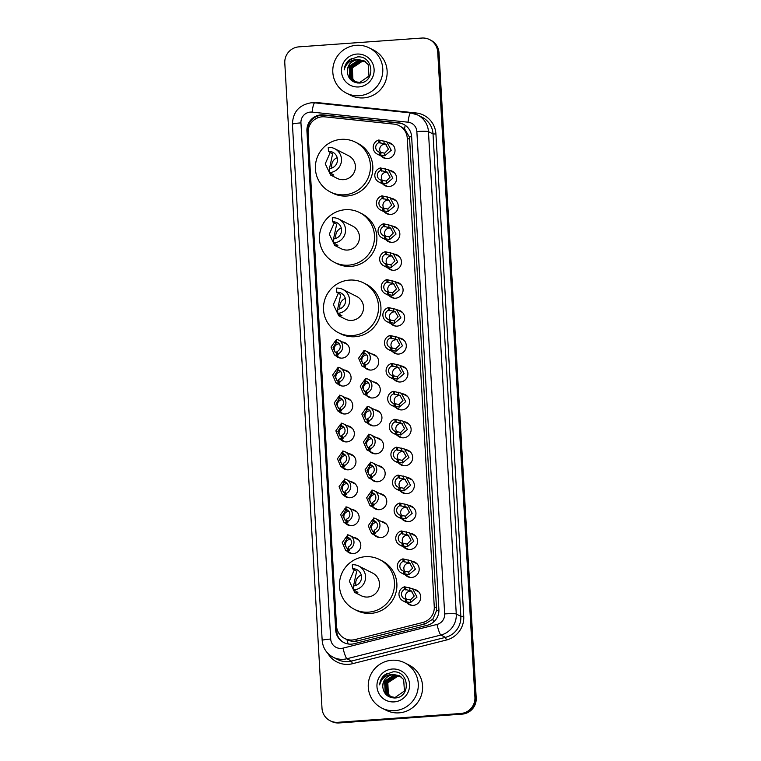 <?xml version="1.0" encoding="UTF-8"?>
<svg xmlns="http://www.w3.org/2000/svg" width="761" height="761" viewBox="0 0 761 761"><rect width="100%" height="100%" fill="white"/><g stroke="black" fill="none" stroke-linecap="round" stroke-linejoin="round"><path stroke-width="1.14" d="M389.613 170.407A8.114 7.981 116.9 0 1 389.109 186.512A8.114 7.981 116.9 0 1 382.726 183.962M391.221 198.326A8.114 7.981 116.9 0 1 390.726 214.431A8.114 7.981 116.9 0 1 384.343 211.891M392.828 226.255A8.114 7.981 116.9 0 1 392.334 242.359A8.114 7.981 116.9 0 1 385.951 239.82M394.445 254.174A8.114 7.981 116.9 0 1 393.941 270.279A8.114 7.981 116.9 0 1 387.558 267.739M396.053 282.103A8.114 7.981 116.9 0 1 395.558 298.207A8.114 7.981 116.9 0 1 389.175 295.668M397.661 310.031A8.114 7.981 116.9 0 1 397.166 326.127A8.114 7.981 116.9 0 1 390.783 323.587M399.268 337.951A8.114 7.981 116.9 0 1 398.774 354.055A8.114 7.981 116.9 0 1 392.391 351.515M400.885 365.879A8.114 7.981 116.9 0 1 400.381 381.984A8.114 7.981 116.9 0 1 393.998 379.444M402.493 393.798A8.114 7.981 116.9 0 1 401.998 409.903A8.114 7.981 116.9 0 1 395.615 407.363M404.101 421.727A8.114 7.981 116.9 0 1 403.606 437.832A8.114 7.981 116.9 0 1 397.223 435.292M405.718 449.656A8.114 7.981 116.9 0 1 405.213 465.751A8.114 7.981 116.9 0 1 398.831 463.211M407.325 477.575A8.114 7.981 116.9 0 1 406.821 493.68A8.114 7.981 116.9 0 1 400.438 491.14M408.933 505.504A8.114 7.981 116.9 0 1 408.438 521.608A8.114 7.981 116.9 0 1 402.055 519.069M410.54 533.423A8.114 7.981 116.9 0 1 410.046 549.528A8.114 7.981 116.9 0 1 403.663 546.988M412.158 561.352A8.114 7.981 116.9 0 1 411.653 577.456A8.114 7.981 116.9 0 1 405.271 574.916M413.765 589.28A8.114 7.981 116.9 0 1 413.261 605.375A8.114 7.981 116.9 0 1 406.878 602.836M388.005 142.478A8.114 7.981 116.9 0 1 387.501 158.583A8.114 7.981 116.9 0 1 381.118 156.043M371.691 353.951A8.114 7.981 116.9 0 1 371.197 370.055A8.114 7.981 116.9 0 1 364.814 367.515M373.299 381.879A8.114 7.981 116.9 0 1 372.804 397.974A8.114 7.981 116.9 0 1 366.421 395.435M374.916 409.799A8.114 7.981 116.9 0 1 374.412 425.903A8.114 7.981 116.9 0 1 368.029 423.363M376.524 437.727A8.114 7.981 116.9 0 1 376.02 453.832A8.114 7.981 116.9 0 1 369.637 451.283M378.131 465.646A8.114 7.981 116.9 0 1 377.637 481.751A8.114 7.981 116.9 0 1 371.254 479.211M379.739 493.575A8.114 7.981 116.9 0 1 379.244 509.68A8.114 7.981 116.9 0 1 372.861 507.14M381.356 521.494A8.114 7.981 116.9 0 1 380.852 537.599A8.114 7.981 116.9 0 1 374.469 535.059M342.498 342.022A8.114 7.981 116.9 0 1 342.003 358.127A8.114 7.981 116.9 0 1 335.62 355.587M344.115 369.951A8.114 7.981 116.9 0 1 343.611 386.046A8.114 7.981 116.9 0 1 337.228 383.506M345.722 397.87A8.114 7.981 116.9 0 1 345.218 413.974A8.114 7.981 116.9 0 1 338.835 411.435M347.33 425.799A8.114 7.981 116.9 0 1 346.835 441.903A8.114 7.981 116.9 0 1 340.452 439.363M348.938 453.718A8.114 7.981 116.9 0 1 348.443 469.822A8.114 7.981 116.9 0 1 342.06 467.283M350.555 481.646A8.114 7.981 116.9 0 1 350.05 497.751A8.114 7.981 116.9 0 1 343.668 495.211M352.162 509.575A8.114 7.981 116.9 0 1 351.668 525.67A8.114 7.981 116.9 0 1 345.275 523.13M353.77 537.494A8.114 7.981 116.9 0 1 353.275 553.599A8.114 7.981 116.9 0 1 346.892 551.059M324.833 116.852A15.21 14.973 -63.1 0 0 308.1 133.004L336.524 625.951A15.21 14.973 -63.1 0 0 354.978 639.582L422.736 622.498A15.21 14.973 -63.1 0 0 434.265 606.726L407.249 138.121A15.21 14.973 -63.1 0 0 393.998 124.119L324.833 116.852M348.186 643.977A15.21 2.045 -104.1 0 1 346.968 639.63C350.364 641.342 353.903 641.77 357.575 640.905L425.342 623.82L432.819 619.14L436.614 610.455L409.656 139.349L409.304 136.866L404.548 128.856L399.135 125.632M346.968 639.63L344.628 638.441M321.056 114.863A15.21 14.973 -63.1 0 0 306.93 131.063L335.706 630.079A15.21 14.973 -63.1 0 0 354.16 643.711L427.368 625.247A15.21 14.973 -63.1 0 0 438.897 609.475L411.644 136.771A15.21 14.973 -63.1 0 0 398.393 122.759L323.672 114.911A15.21 14.973 -63.1 0 0 321.056 114.863M344.143 642.722A15.21 14.973 116.9 0 1 336.343 630.403L307.577 131.387A15.21 14.973 116.9 0 1 324.31 115.234L399.03 123.092A15.21 14.973 116.9 0 1 403.844 124.443M421.86 38.05A15.21 14.973 116.9 0 1 437.718 52.1L474.921 697.295A15.21 14.973 116.9 0 1 460.805 713.485L337.865 722.303A15.21 14.973 116.9 0 1 321.998 708.253L284.795 63.058A15.21 14.973 116.9 0 1 298.921 46.859L421.86 38.05M330.112 720.743L331.387 721.39A15.21 14.973 116.9 0 0 339.14 722.95L462.079 714.141A15.21 14.973 116.9 0 0 476.205 697.942L439.002 52.747A15.21 14.973 116.9 0 0 430.888 40.257L430.25 39.933A15.21 14.973 116.9 0 1 438.365 52.423L475.558 697.618A15.21 14.973 116.9 0 1 461.442 713.808L338.502 722.627A15.21 14.973 116.9 0 1 330.75 721.067A15.21 14.973 116.9 0 0 338.502 722.627L461.442 713.808A15.21 14.973 116.9 0 0 475.558 697.618L438.365 52.423A15.21 14.973 116.9 0 0 430.25 39.933L429.613 39.61M359.259 95.705A25.351 24.951 116.9 0 1 333.318 65.579A25.351 24.951 116.9 0 1 369.275 47.905A25.351 24.951 116.9 0 1 359.259 95.705M369.275 47.905L373.603 50.093A25.351 24.951 116.9 0 1 363.587 97.903A25.351 24.951 116.9 0 1 350.659 95.306L346.341 93.108M356.861 54.069A16.533 16.266 116.9 0 1 374.098 69.337A16.533 16.266 116.9 0 1 358.754 86.944A16.533 16.266 116.9 0 1 341.508 71.677A16.533 16.266 116.9 0 1 356.861 54.069M363.958 60.775L358.155 59.615C351.259 60.756 347.644 64.79 347.311 71.724C348.119 78.859 352.077 82.626 359.182 83.044C375.953 82.901 373.946 55.249 357.432 56.932L349.09 60.024C346.15 62.668 344.514 65.96 344.181 69.888C346.15 62.982 350.745 59.529 357.955 59.52L363.863 60.728L368.2 64.58L368.99 76.043L359.668 82.511L353.894 81.37L349.689 77.584L349.166 66.255L358.754 59.919L364.262 60.937M364.357 60.994L358.954 60.024L349.366 66.359L349.889 77.679L353.989 81.417M364.738 61.222L359.753 60.433L350.165 66.759L350.688 78.088L354.398 81.608M364.643 61.165L359.553 60.328L349.965 66.664L350.488 77.983L354.293 81.56M365.118 61.47L360.552 60.842L350.964 67.168L351.487 78.497L354.816 81.788M365.023 61.403L360.353 60.737L350.764 67.063L351.287 78.393L354.712 81.741M365.489 61.736L361.351 61.241L351.763 67.577L352.286 78.906L355.235 81.941M365.394 61.67L361.152 61.146L351.563 67.472L352.086 78.802L355.13 81.903M354.892 81.874L359.278 83.035M354.693 81.779L360.467 82.92M355.492 82.178L357.613 82.997M355.672 82.083L353.085 79.306L351.316 73.75A11.463 11.282 116.9 0 1 361.951 61.546L352.362 67.881L352.885 79.211L355.558 82.045M361.951 61.546L365.251 61.66M347.311 71.724A11.463 11.282 116.9 0 1 357.955 59.52M351.392 58.521L345.694 64.523L344.181 69.888M329.703 172.604A12.671 12.471 116.9 0 0 334.707 148.699A12.671 12.471 116.9 0 0 328.248 147.396L328.486 151.429A8.618 8.485 116.9 0 1 337.304 161.674A8.618 8.485 116.9 0 1 329.465 168.571L329.703 172.604L333.832 175.02L330.635 175.059L325.251 163.815L330.293 152.352M328.486 151.429L332.605 153.884L329.475 168.581M330.635 175.059L337.171 178.369A12.671 12.471 -63.1 0 0 355.149 169.532A12.671 12.471 -63.1 0 0 348.643 155.767L334.707 148.699M344.505 194.797A27.881 27.444 116.9 0 1 315.977 161.655A27.881 27.444 116.9 0 1 355.52 142.202A27.881 27.444 116.9 0 1 344.505 194.797M355.52 142.202L357.927 143.42A27.881 27.444 116.9 0 1 346.902 196.015A27.881 27.444 116.9 0 1 332.69 193.151L330.293 191.934M331.958 168.01A8.618 8.485 116.9 0 1 337.199 157.679M333.756 242.968A12.671 12.471 116.9 0 0 338.769 219.063A12.671 12.471 116.9 0 0 332.31 217.77L332.538 221.803A8.618 8.485 116.9 0 1 341.356 232.038A8.618 8.485 116.9 0 1 333.527 238.935L333.756 242.968L337.884 245.394L334.697 245.423L329.313 234.179L334.345 222.716M332.538 221.803L336.666 224.257L333.527 238.954M334.697 245.423L341.232 248.742A12.671 12.471 -63.1 0 0 359.202 239.896A12.671 12.471 -63.1 0 0 352.695 226.131L338.769 219.063M348.567 265.161A27.881 27.444 116.9 0 1 320.029 232.019A27.881 27.444 116.9 0 1 359.582 212.566A27.881 27.444 116.9 0 1 348.567 265.161M359.582 212.566L361.979 213.793A27.881 27.444 116.9 0 1 350.964 266.379A27.881 27.444 116.9 0 1 336.752 263.515L334.345 262.298M336.02 238.374A8.618 8.485 116.9 0 1 341.261 228.053M337.817 313.332A12.671 12.471 116.9 0 0 342.821 289.427A12.671 12.471 116.9 0 0 336.362 288.134L336.6 292.167A8.618 8.485 116.9 0 1 345.418 302.412A8.618 8.485 116.9 0 1 337.589 309.299L337.817 313.332L341.946 315.758L338.75 315.786L333.366 304.543L338.407 293.08M336.6 292.167L340.719 294.621L337.589 309.318M338.75 315.786L345.285 319.106A12.671 12.471 -63.1 0 0 363.263 310.26A12.671 12.471 -63.1 0 0 356.757 296.495L342.821 289.427M352.619 335.525A27.881 27.444 116.9 0 1 324.091 302.383A27.881 27.444 116.9 0 1 363.634 282.94A27.881 27.444 116.9 0 1 352.619 335.525M363.634 282.94L366.041 284.157A27.881 27.444 116.9 0 1 355.026 336.743A27.881 27.444 116.9 0 1 340.804 333.889L338.407 332.671M340.072 308.738A8.618 8.485 116.9 0 1 345.313 298.417M353.77 589.965A12.671 12.471 116.9 0 0 358.773 566.06A12.671 12.471 116.9 0 0 352.314 564.757L352.543 568.79A8.618 8.485 116.9 0 1 361.361 579.035A8.618 8.485 116.9 0 1 353.532 585.932L353.77 589.965L357.889 592.381L354.702 592.419L349.318 581.176L354.36 569.713M352.543 568.79L356.671 571.245L353.532 585.941M354.702 592.419L361.237 595.73A12.671 12.471 -63.1 0 0 379.216 586.893A12.671 12.471 -63.1 0 0 372.709 573.128L358.773 566.06M368.571 612.148A27.881 27.444 116.9 0 1 340.034 579.016A27.881 27.444 116.9 0 1 379.587 559.563A27.881 27.444 116.9 0 1 368.571 612.148M379.587 559.563L381.984 560.781A27.881 27.444 116.9 0 1 370.968 613.376A27.881 27.444 116.9 0 1 356.757 610.512L354.36 609.295M356.024 585.371A8.618 8.485 116.9 0 1 361.266 575.04M394.721 710.66A25.351 24.951 116.9 0 1 368.781 680.534A25.351 24.951 116.9 0 1 404.738 662.85A25.351 24.951 116.9 0 1 394.721 710.66M404.738 662.85L409.057 665.047A25.351 24.951 116.9 0 1 399.04 712.857A25.351 24.951 116.9 0 1 386.122 710.251L381.794 708.063M392.315 669.024A16.533 16.266 116.9 0 1 409.561 684.291A16.533 16.266 116.9 0 1 394.217 701.889A16.533 16.266 116.9 0 1 376.971 686.622A16.533 16.266 116.9 0 1 392.315 669.024M399.42 675.73L393.608 674.569C386.721 675.701 383.106 679.735 382.764 686.669C383.582 693.804 387.539 697.58 394.645 697.989C411.416 697.847 409.399 670.194 392.885 671.877L384.543 674.978C381.603 677.623 379.967 680.914 379.644 684.843C381.613 677.937 386.198 674.474 393.408 674.465L399.316 675.682L403.653 679.535L404.443 690.998L395.121 697.457L389.347 696.325L385.142 692.529L384.619 681.209L394.208 674.874L399.715 675.892M399.81 675.939L394.407 674.978L384.819 681.304L385.342 692.634L389.451 696.372M400.2 676.177L395.206 675.378L385.618 681.713L386.141 693.043L389.86 696.562M400.105 676.12L395.007 675.283L385.418 681.609L385.941 692.938L389.756 696.515M400.581 676.424L396.015 675.787L386.426 682.122L386.949 693.442L390.269 696.734M400.486 676.358L395.815 675.692L386.227 682.018L386.75 693.347L390.165 696.696M400.952 676.681L396.814 676.196L387.225 682.522L387.749 693.851L390.697 696.895M400.857 676.615L396.614 676.091L387.026 682.427L387.549 693.747L390.583 696.857M390.345 696.829L394.731 697.989M390.146 696.724L395.92 697.866M390.954 697.133L393.076 697.942M391.125 697.028L388.548 694.26L386.769 688.705A11.463 11.282 116.9 0 1 397.413 676.5L387.825 682.826L388.348 694.156L391.021 697M397.413 676.5L400.705 676.615M382.764 686.669A11.463 11.282 116.9 0 1 393.408 674.465M386.845 673.475L381.147 679.478L379.644 684.843M336.438 341.936L336.286 339.339A7.6 7.486 -63.1 0 1 337.142 354.15L336.99 351.553A5.07 4.994 -63.1 0 0 336.438 341.936L337.532 342.488L335.734 343.259L333.033 347.748L335.325 352.59L337.446 352.876M339.263 343.829A5.07 4.994 -63.1 0 0 336.096 352.876M337.142 354.15L338.236 354.712L337.589 355.397L334.383 354.959L331.006 347.083L335.582 340.662L336.714 340.272M338.236 354.712L337.589 355.397M337.532 342.488L336.866 342.792M338.046 369.865L337.894 367.259A7.6 7.486 -63.1 0 1 338.75 382.079L338.597 379.473A5.07 4.994 -63.1 0 0 338.046 369.865L339.14 370.417L337.342 371.178L334.64 375.668L336.942 380.519L339.054 380.804M340.871 371.758A5.07 4.994 -63.1 0 0 337.703 380.804M338.75 382.079L339.844 382.631L339.197 383.325L335.991 382.888L332.624 375.011L337.199 368.59L338.331 368.2M339.844 382.631L339.197 383.325M339.14 370.417L338.474 370.721M339.653 397.784L339.501 395.187A7.6 7.486 -63.1 0 1 340.357 409.998L340.205 407.401A5.07 4.994 -63.1 0 0 339.653 397.784L340.757 398.345L338.959 399.106L336.248 403.596L338.55 408.448L340.662 408.724M342.479 399.677A5.07 4.994 -63.1 0 0 339.32 408.724M340.357 409.998L341.461 410.56L340.814 411.244L337.608 410.807L334.231 402.94L338.807 396.51L339.939 396.129M341.461 410.56L340.814 411.244M340.757 398.345L340.081 398.65M341.261 425.713L341.118 423.106A7.6 7.486 -63.1 0 1 341.965 437.927L341.822 435.33A5.07 4.994 -63.1 0 0 341.261 425.713L342.364 426.265L340.567 427.026L337.865 431.516L340.157 436.367L342.279 436.652M344.096 427.606A5.07 4.994 -63.1 0 0 340.928 436.652M341.965 437.927L343.068 438.488L342.421 439.173L339.216 438.736L335.839 430.859L340.414 424.438L341.546 424.048M343.068 438.488L342.421 439.173M342.364 426.265L341.699 426.569M342.878 453.632L342.726 451.035A7.6 7.486 -63.1 0 1 343.582 465.856L343.43 463.249A5.07 4.994 -63.1 0 0 342.878 453.632L343.972 454.193L342.174 454.954L339.473 459.444L341.765 464.296L343.886 464.581M345.703 455.525A5.07 4.994 -63.1 0 0 342.536 464.571M343.582 465.856L344.676 466.407L344.029 467.092L340.823 466.655L337.446 458.788L342.031 452.367L343.154 451.977M344.676 466.407L344.029 467.092M343.972 454.193L343.306 454.498M344.486 481.561L344.333 478.964A7.6 7.486 -63.1 0 1 345.19 493.775L345.037 491.178A5.07 4.994 -63.1 0 0 344.486 481.561L345.58 482.113L343.791 482.883L341.08 487.373L343.382 492.215L345.494 492.5M347.311 483.454A5.07 4.994 -63.1 0 0 344.153 492.5M345.19 493.775L346.284 494.336L345.637 495.021L342.431 494.583L339.064 486.707L343.639 480.286L344.771 479.896M346.284 494.336L345.637 495.021M345.58 482.113L344.914 482.417M346.093 509.48L345.941 506.883A7.6 7.486 -63.1 0 1 346.797 521.704L346.655 519.097A5.07 4.994 -63.1 0 0 346.093 509.48L347.197 510.041L345.399 510.802L342.688 515.292L344.99 520.144L347.102 520.429M348.928 511.382A5.07 4.994 -63.1 0 0 345.76 520.429M346.797 521.704L347.901 522.255L347.254 522.95L344.048 522.512L340.671 514.636L345.247 508.215L346.379 507.825M347.901 522.255L347.254 522.95M347.197 510.041L346.521 510.346M347.701 537.409L347.558 534.812A7.6 7.486 -63.1 0 1 348.414 549.623L348.262 547.026A5.07 4.994 -63.1 0 0 347.701 537.409L348.804 537.97L347.006 538.731L344.305 543.221L346.597 548.072L348.719 548.348M350.536 539.302A5.07 4.994 -63.1 0 0 347.368 548.348M348.414 549.623L349.508 550.184L348.861 550.869L345.656 550.431L342.279 542.555L346.854 536.134L347.986 535.754M349.508 550.184L348.861 550.869M348.804 537.97L348.138 538.274M364.024 353.047L363.872 350.45A7.6 7.486 -63.1 0 1 364.728 365.27L364.576 362.664A5.07 4.994 -63.1 0 0 364.024 353.047L365.118 353.608L363.33 354.369L360.619 358.859L362.921 363.71L365.033 363.996M365.118 353.608L364.452 353.913M366.85 354.94A5.07 4.994 -63.1 0 0 363.691 363.996M364.728 365.27L365.822 365.822L365.175 366.517L361.979 366.07L358.602 358.203L363.178 351.782L364.31 351.392M365.822 365.822L365.175 366.517M365.632 380.976L365.489 378.379A7.6 7.486 -63.1 0 1 366.336 393.19L366.193 390.593A5.07 4.994 -63.1 0 0 365.632 380.976L366.735 381.537L364.938 382.298L362.226 386.788L364.529 391.639L366.64 391.915M366.735 381.537L366.06 381.832M368.467 382.869A5.07 4.994 -63.1 0 0 365.299 391.915M366.336 393.19L367.439 393.751L366.792 394.436L363.587 393.998L360.21 386.122L364.785 379.701L365.917 379.32M367.439 393.751L366.792 394.436M367.249 408.904L367.097 406.298A7.6 7.486 -63.1 0 1 367.953 421.118L367.801 418.521A5.07 4.994 -63.1 0 0 367.249 408.904L368.343 409.456L366.545 410.217L363.844 414.707L366.136 419.558L368.257 419.844M368.343 409.456L367.677 409.76M370.074 410.797A5.07 4.994 -63.1 0 0 366.907 419.844M367.953 421.118L369.047 421.67L368.4 422.365L365.194 421.927L361.817 414.051L366.393 407.63L367.525 407.24M369.047 421.67L368.4 422.365M368.857 436.824L368.705 434.227A7.6 7.486 -63.1 0 1 369.561 449.038L369.408 446.441A5.07 4.994 -63.1 0 0 368.857 436.824L369.951 437.385L368.153 438.146L365.451 442.636L367.744 447.487L369.865 447.763M369.951 437.385L369.285 437.689M371.682 438.716A5.07 4.994 -63.1 0 0 368.514 447.763M369.561 449.038L370.655 449.599L370.008 450.284L366.802 449.846L363.435 441.979L368.01 435.549L369.142 435.168M370.655 449.599L370.008 450.284M370.464 464.752L370.312 462.155A7.6 7.486 -63.1 0 1 371.168 476.966L371.016 474.369A5.07 4.994 -63.1 0 0 370.464 464.752L371.558 465.304L369.77 466.074L367.059 470.555L369.361 475.406L371.473 475.692M371.558 465.304L370.892 465.608M373.29 466.645A5.07 4.994 -63.1 0 0 370.131 475.692M371.168 476.966L372.272 477.528L371.625 478.212L368.419 477.775L365.042 469.898L369.618 463.478L370.75 463.088M372.272 477.528L371.625 478.212M372.072 492.671L371.929 490.074A7.6 7.486 -63.1 0 1 372.776 504.895L372.633 502.289A5.07 4.994 -63.1 0 0 372.072 492.671L373.175 493.233L371.378 493.994L368.666 498.484L370.968 503.335L373.09 503.62M373.175 493.233L372.5 493.537M374.907 494.564A5.07 4.994 -63.1 0 0 371.739 503.62M372.776 504.895L373.879 505.447L373.232 506.141L370.027 505.694L366.65 497.827L371.225 491.406L372.357 491.016M373.879 505.447L373.232 506.141M373.689 520.6L373.537 518.003A7.6 7.486 -63.1 0 1 374.393 532.814L374.241 530.217A5.07 4.994 -63.1 0 0 373.689 520.6L374.783 521.161L372.985 521.922L370.284 526.412L372.576 531.264L374.697 531.539M374.783 521.161L374.117 521.456M376.514 522.493A5.07 4.994 -63.1 0 0 373.347 531.539M374.393 532.814L375.487 533.375L374.84 534.06L371.634 533.623L368.257 525.746L372.833 519.325L373.965 518.935M375.487 533.375L374.84 534.06M379.492 152.229L384.647 153.17L388.471 149.242L385.418 144.01L378.94 142.611A5.07 4.994 -63.1 0 0 379.492 152.229L379.644 154.825L384.8 155.758L391.249 150.288L386.769 141.85L392.952 144.99M386.236 144.504A5.07 4.994 -63.1 0 0 381.251 153.037M379.644 154.825A7.6 7.486 -63.1 0 1 378.788 140.005L386.769 141.85M378.788 140.005L378.94 142.611M381.099 180.148L386.265 181.089L390.089 177.17L387.026 171.938L380.548 170.531A5.07 4.994 -63.1 0 0 381.099 180.148L381.251 182.745L386.407 183.686L392.857 178.207L388.376 169.779L394.569 172.918M387.844 172.433A5.07 4.994 -63.1 0 0 382.869 180.956M381.251 182.745A7.6 7.486 -63.1 0 1 380.395 167.934L388.376 169.779M380.395 167.934L380.548 170.531M382.716 208.076L387.872 209.018L391.696 205.099L388.633 199.858L382.155 198.459A5.07 4.994 -63.1 0 0 382.716 208.076L382.859 210.673L388.024 211.606L394.464 206.136L389.984 197.698L396.177 200.847M389.461 200.352A5.07 4.994 -63.1 0 0 384.476 208.885M382.859 210.673A7.6 7.486 -63.1 0 1 382.003 195.853L389.984 197.698M382.003 195.853L382.155 198.459M384.324 235.996L389.48 236.947L393.304 233.018L390.25 227.786L383.763 226.378A5.07 4.994 -63.1 0 0 384.324 235.996L384.476 238.602L389.632 239.534L396.072 234.055L391.601 225.627L397.784 228.766M391.068 228.281A5.07 4.994 -63.1 0 0 386.084 236.804M384.476 238.602A7.6 7.486 -63.1 0 1 383.62 223.782L391.601 225.627M383.62 223.782L383.763 226.378M385.932 263.924L391.087 264.866L394.911 260.947L391.858 255.706L385.38 254.307A5.07 4.994 -63.1 0 0 385.932 263.924L386.084 266.521L391.24 267.463L397.689 261.984L393.209 253.556L399.401 256.695M392.676 256.2A5.07 4.994 -63.1 0 0 387.691 264.733M386.084 266.521A7.6 7.486 -63.1 0 1 385.228 251.71L393.209 253.556M385.228 251.71L385.38 254.307M387.539 291.853L392.705 292.795L396.529 288.866L393.466 283.634L386.988 282.236A5.07 4.994 -63.1 0 0 387.539 291.853L387.691 294.45L392.847 295.382L399.297 289.912L394.816 281.475L401.009 284.614M394.284 284.129A5.07 4.994 -63.1 0 0 389.309 292.662M387.691 294.45A7.6 7.486 -63.1 0 1 386.835 279.629L394.816 281.475M386.835 279.629L386.988 282.236M389.156 319.772L394.312 320.714L398.136 316.795L395.073 311.563L388.595 310.155A5.07 4.994 -63.1 0 0 389.156 319.772L389.299 322.369L394.464 323.311L400.904 317.832L396.424 309.404L402.617 312.543M395.901 312.058A5.07 4.994 -63.1 0 0 390.916 320.581M389.299 322.369A7.6 7.486 -63.1 0 1 388.452 307.558L396.424 309.404M388.452 307.558L388.595 310.155M390.764 347.701L395.92 348.643L399.744 344.723L396.69 339.482L390.212 338.084A5.07 4.994 -63.1 0 0 390.764 347.701L390.916 350.298L396.072 351.23L402.512 345.76L398.041 337.323L404.224 340.462M397.508 339.977A5.07 4.994 -63.1 0 0 392.524 348.509M390.916 350.298A7.6 7.486 -63.1 0 1 390.06 335.477L398.041 337.323M390.06 335.477L390.212 338.084M392.372 375.62L397.527 376.571L401.361 372.643L398.298 367.411L391.82 366.003A5.07 4.994 -63.1 0 0 392.372 375.62L392.524 378.227L397.68 379.159L404.129 373.68L399.649 365.251L405.841 368.391M399.116 367.905A5.07 4.994 -63.1 0 0 394.131 376.429M392.524 378.227A7.6 7.486 -63.1 0 1 391.668 363.406L399.649 365.251M391.668 363.406L391.82 366.003M393.979 403.549L399.145 404.491L402.969 400.571L399.906 395.33L393.427 393.932A5.07 4.994 -63.1 0 0 393.979 403.549L394.131 406.146L399.287 407.087L405.737 401.608L401.256 393.18L407.449 396.319M400.724 395.825A5.07 4.994 -63.1 0 0 395.749 404.357M394.131 406.146A7.6 7.486 -63.1 0 1 393.275 391.335L401.256 393.18M393.275 391.335L393.427 393.932M395.596 431.468L400.752 432.419L404.576 428.491L401.513 423.259L395.035 421.86A5.07 4.994 -63.1 0 0 395.596 431.468L395.739 434.074L400.904 435.007L407.344 429.537L402.864 421.099L409.057 424.238M402.341 423.753A5.07 4.994 -63.1 0 0 397.356 432.286M395.739 434.074A7.6 7.486 -63.1 0 1 394.892 419.254L402.864 421.099M394.892 419.254L395.035 421.86M397.204 459.397L402.36 460.338L406.184 456.419L403.13 451.187L396.652 449.78A5.07 4.994 -63.1 0 0 397.204 459.397L397.356 461.994L402.512 462.935L408.952 457.456L404.481 449.028L410.664 452.167M403.948 451.682A5.07 4.994 -63.1 0 0 398.964 460.205M397.356 461.994A7.6 7.486 -63.1 0 1 396.5 447.183L404.481 449.028M396.5 447.183L396.652 449.78M398.812 487.325L403.977 488.267L407.801 484.348L404.738 479.107L398.26 477.708A5.07 4.994 -63.1 0 0 398.812 487.325L398.964 489.922L404.12 490.855L410.569 485.385L406.089 476.947L412.281 480.086M405.556 479.601A5.07 4.994 -63.1 0 0 400.571 488.134M398.964 489.922A7.6 7.486 -63.1 0 1 398.108 475.102L406.089 476.947M398.108 475.102L398.26 477.708M400.419 515.245L405.584 516.186L409.408 512.267L406.345 507.035L399.867 505.627A5.07 4.994 -63.1 0 0 400.419 515.245L400.571 517.851L405.727 518.783L412.177 513.304L407.696 504.876L413.889 508.015M407.164 507.53A5.07 4.994 -63.1 0 0 402.189 516.053M400.571 517.851A7.6 7.486 -63.1 0 1 399.715 503.031L407.696 504.876M399.715 503.031L399.867 505.627M402.036 543.173L407.192 544.115L411.016 540.196L407.963 534.954L401.475 533.556A5.07 4.994 -63.1 0 0 402.036 543.173L402.179 545.77L407.344 546.712L413.784 541.233L409.313 532.805L415.496 535.944M408.781 535.449A5.07 4.994 -63.1 0 0 403.796 543.982M402.179 545.77A7.6 7.486 -63.1 0 1 401.332 530.959L409.313 532.805M401.332 530.959L401.475 533.556M403.644 571.092L408.8 572.044L412.624 568.115L409.57 562.883L403.092 561.475A5.07 4.994 -63.1 0 0 403.644 571.092L403.796 573.699L408.952 574.631L415.401 569.161L410.921 560.724L417.104 563.863M410.388 563.378A5.07 4.994 -63.1 0 0 405.404 571.911M403.796 573.699A7.6 7.486 -63.1 0 1 402.94 558.878L410.921 560.724M402.94 558.878L403.092 561.475M405.252 599.021L410.417 599.963L414.241 596.044L411.178 590.802L404.7 589.404A5.07 4.994 -63.1 0 0 405.252 599.021L405.404 601.618L410.56 602.56L417.009 597.081L412.529 588.653L418.721 591.792M411.996 591.307A5.07 4.994 -63.1 0 0 407.011 599.83M405.404 601.618A7.6 7.486 -63.1 0 1 404.548 586.807L412.529 588.653M404.548 586.807L404.7 589.404M308.462 128.676A15.21 1.37 176.7 0 0 307.653 128.752M411.634 136.723A15.21 1.37 176.7 0 0 409.304 136.866M404.548 128.856A15.21 2.521 -84 0 1 405.204 125.27M438.926 610.312A15.21 1.37 176.7 0 0 436.614 610.455M317.499 117.926A15.21 2.521 -84 0 1 317.879 115.976M433.627 621.975A15.21 2.045 -104.1 0 1 432.819 619.14M338.674 632.914A15.21 1.37 176.7 0 0 336.743 633.085M409.656 139.349L407.249 138.121M436.671 607.944L434.265 606.726M425.342 623.82L422.736 622.498M357.575 640.905L354.978 639.582M307.577 131.387L306.93 131.063M310.355 112.086A10.14 9.979 -63.1 0 0 300.947 122.882L330.702 639.04A10.14 9.979 -63.1 0 0 343.011 648.125L436.985 624.439A10.14 9.979 -63.1 0 0 444.671 613.918L416.857 131.529A10.14 9.979 -63.1 0 0 408.029 122.198L312.105 112.114A10.14 9.979 -63.1 0 0 310.355 112.086M312.105 112.114A10.14 1.684 -84 0 1 314.759 102.849L311.23 102.792C299.149 104.837 292.88 112.01 292.424 124.281A10.14 0.913 -3.3 0 1 300.947 122.882M416.857 131.529A10.14 0.913 -3.3 0 1 428.453 131.634L456.267 614.013A20.281 19.957 116.9 0 1 440.895 635.055L346.911 658.741A20.281 19.957 116.9 0 1 333.128 657.219L337.684 659.54A20.281 19.957 -63.1 0 0 351.477 661.062L445.461 637.366A20.281 19.957 -63.1 0 0 460.833 616.324L433.019 133.946A20.281 19.957 -63.1 0 0 422.203 117.299L417.637 114.978A20.281 19.957 116.9 0 1 428.453 131.634L433.019 133.946L435.92 133.965L463.734 616.353A22.811 22.45 116.9 0 1 446.441 640.02L352.457 663.716A22.811 22.45 116.9 0 1 327.706 653.185M352.457 663.716L351.477 661.062L346.911 658.741A10.14 1.36 -104.1 0 1 343.011 648.125M315.292 102.897A22.811 22.45 116.9 0 1 320.124 102.878L416.048 112.961A22.811 22.45 116.9 0 1 435.92 133.965M437.718 52.1L439.002 52.747M337.865 722.303L339.14 722.95M460.805 713.485L462.079 714.141M474.921 697.295L476.205 697.942M410.788 112.961A20.281 19.957 116.9 0 1 417.637 114.978L410.693 112.923L314.759 102.849M436.985 624.439A10.14 1.36 -104.1 0 0 440.895 635.055L445.461 637.366L446.441 640.02M444.671 613.918A10.14 0.913 -3.3 0 1 456.267 614.013L460.833 616.324L463.734 616.353M415.848 114.179L416.048 112.961M320.048 103.401L320.124 102.878M408.029 122.198A10.14 1.684 -84 0 1 410.693 112.923M292.424 124.281L322.179 640.439A10.14 0.913 -3.3 0 1 330.702 639.04M324.31 115.234L323.672 114.911M399.03 123.092L398.393 122.759M336.343 630.403L335.706 630.079M336.438 355.511L336.295 352.914M335.734 343.259L335.582 340.662M338.055 383.43L337.903 380.842M337.342 371.178L337.199 368.59M339.663 411.359L339.511 408.762M338.959 399.106L338.807 396.51M341.27 439.278L341.128 436.69M340.567 427.026L340.414 424.438M342.888 467.206L342.735 464.619M342.174 454.954L342.031 452.367M344.495 495.135L344.343 492.538M343.791 482.883L343.639 480.286M346.103 523.054L345.951 520.467M345.399 510.802L345.247 508.215M347.71 550.983L347.568 548.386M347.006 538.731L346.854 536.134M363.882 364.034L364.034 366.621M363.178 351.782L363.33 354.369M365.489 391.953L365.641 394.55M364.785 379.701L364.938 382.298M367.106 419.882L367.249 422.469M366.393 407.63L366.545 410.217M368.714 447.801L368.866 450.398M368.01 435.549L368.153 438.146M370.322 475.73L370.474 478.327M369.618 463.478L369.77 466.074M371.929 503.658L372.081 506.246M371.225 491.406L371.378 493.994M373.546 531.578L373.689 534.174M372.833 519.325L372.985 521.922M383.944 140.918L384.096 143.506M384.647 153.17L384.8 155.758M380.586 152.78L380.738 155.377M379.882 140.566L380.034 143.163M385.551 168.837L385.703 171.434M386.265 181.089L386.407 183.686M382.203 180.709L382.345 183.306M381.499 168.485L381.642 171.092M387.168 196.766L387.311 199.353M387.872 209.018L388.024 211.606M383.81 208.628L383.963 211.235M383.106 196.414L383.259 199.011M388.776 224.685L388.928 227.282M389.48 236.947L389.632 239.534M385.418 236.557L385.57 239.154M384.714 224.343L384.866 226.94M390.383 252.614L390.536 255.211M391.087 264.866L391.24 267.463M387.026 264.476L387.178 267.082M386.322 252.262L386.474 254.868M391.991 280.543L392.143 283.13M392.705 292.795L392.847 295.382M388.643 292.405L388.785 295.002M387.939 280.191L388.081 282.788M393.608 308.462L393.751 311.059M394.312 320.714L394.464 323.311M390.25 320.333L390.403 322.93M389.546 308.11L389.699 310.716M395.216 336.391L395.368 338.978M395.92 348.643L396.072 351.23M391.858 348.253L392.01 350.859M391.154 336.039L391.306 338.635M396.823 364.31L396.976 366.907M397.527 376.571L397.68 379.159M393.475 376.181L393.618 378.778M392.762 363.967L392.914 366.564M398.431 392.238L398.583 394.835M399.145 404.491L399.287 407.087M395.083 404.101L395.235 406.707M394.379 391.886L394.531 394.483M400.048 420.167L400.191 422.755M400.752 432.419L400.904 435.007M396.69 432.029L396.842 434.626M395.986 419.815L396.139 422.412M401.656 448.086L401.808 450.683M402.36 460.338L402.512 462.935M398.298 459.958L398.45 462.555M397.594 447.734L397.746 450.341M403.263 476.015L403.416 478.602M403.977 488.267L404.12 490.855M399.915 487.877L400.058 490.484M399.211 475.663L399.354 478.26M404.881 503.934L405.023 506.531M405.584 516.186L405.727 518.783M401.523 515.806L401.675 518.403M400.819 503.592L400.971 506.189M406.488 531.863L406.631 534.45M407.192 544.115L407.344 546.712M403.13 543.725L403.282 546.331M402.426 531.511L402.579 534.108M408.096 559.792L408.248 562.379M408.8 572.044L408.952 574.631M404.738 571.654L404.89 574.251M404.034 559.44L404.186 562.037M409.703 587.711L409.856 590.308M410.417 599.963L410.56 602.56M406.355 599.582L406.498 602.179M405.651 587.359L405.794 589.965M322.179 640.439C322.854 647.992 326.507 653.585 333.128 657.219M338.655 340.072L347.454 344.533M334.383 354.959L340.576 358.098M340.262 367.991L349.061 372.462M335.991 382.888L342.184 386.027M341.87 395.92L350.678 400.381M337.608 410.807L343.791 413.946M343.487 423.848L352.286 428.31M339.216 438.736L345.408 441.875M345.094 451.768L353.894 456.239M340.823 466.655L347.016 469.794M346.702 479.696L355.511 484.158M342.431 494.583L348.624 497.723M348.31 507.616L357.118 512.086M344.048 522.512L350.231 525.651M349.927 535.544L358.726 540.006M345.656 550.431L351.848 553.57M361.979 366.07L369.76 370.027M366.241 351.182L376.647 356.462M363.587 393.998L371.378 397.955M367.858 379.111L378.255 384.391M365.194 421.927L372.985 425.875M369.466 407.03L379.863 412.31M366.802 449.846L374.593 453.803M371.073 434.959L381.48 440.239M368.419 477.775L376.21 481.723M372.681 462.888L383.087 468.167M370.027 505.694L377.817 509.651M374.298 490.807L384.695 496.086M371.634 533.623L379.425 537.58M375.905 518.736L386.303 524.015M377.275 154.093L386.074 158.554M378.883 182.012L387.682 186.483M380.49 209.941L389.299 214.402M382.108 237.86L390.907 242.331M383.715 265.789L392.514 270.26M385.323 293.717L394.122 298.179M386.93 321.637L395.739 326.108M388.548 349.565L397.347 354.027M390.155 377.485L398.954 381.955M391.763 405.413L400.562 409.875M393.37 433.342L402.179 437.803M394.988 461.261L403.787 465.732M396.595 489.19L405.394 493.651M398.203 517.109L407.011 521.58M399.81 545.038L408.619 549.499M401.428 572.966L410.227 577.428M403.035 600.886L411.834 605.356"/></g></svg>
